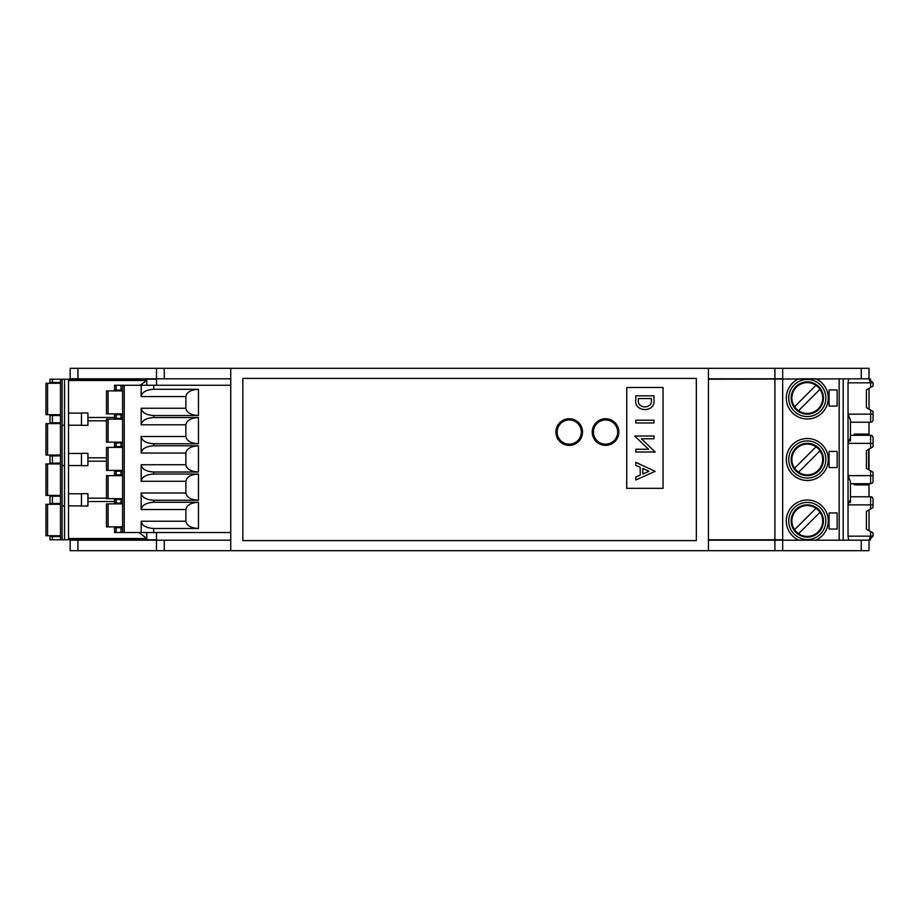 <?xml version="1.0" encoding="UTF-8"?>
<svg xmlns="http://www.w3.org/2000/svg" width="919" height="919" viewBox="0 0 919 919"><rect width="100%" height="100%" fill="white"/><g stroke="black" fill="none" stroke-linecap="round" stroke-linejoin="round"><path stroke-width="1.38" d="M869.018 435.296L869.018 434.078L854.188 434.078L855.704 434.078L855.704 435.296M855.704 483.704L855.704 484.922L869.018 484.922L869.018 483.704M868.616 484.922L868.616 483.704M868.616 469.655L868.616 449.345M868.616 435.296L868.616 434.078M856.531 484.922L856.531 483.704M856.531 435.296L856.531 434.078M156.494 368.312L156.494 378.812L230.738 378.812L230.738 368.312L70.154 368.312L70.154 379.214L70.154 372.976M708.434 378.812L708.434 368.312L774.912 368.312L774.912 378.812L708.434 378.812L708.434 550.688L230.738 550.688L230.738 540.188L70.154 540.188L70.154 546.024M153.749 385.268L153.749 389.3C146.155 389.759 141.963 392.183 141.17 396.56L141.17 385.268L230.738 385.268M141.17 453.044L141.17 436.502C141.963 440.879 146.155 443.303 153.749 443.762L153.749 445.784C146.155 446.243 141.963 448.667 141.17 453.044L185.879 453.044C186.683 448.667 190.876 446.243 198.458 445.784L198.458 472.01L153.749 472.01L153.749 474.02C146.155 474.491 141.963 476.904 141.17 481.292L141.17 464.75C141.963 469.127 146.155 471.55 153.749 472.01M198.458 443.762C190.876 443.303 186.683 440.879 185.879 436.502L185.879 424.796C186.683 420.42 190.876 417.996 198.458 417.536L198.458 443.762L153.749 443.762M141.17 424.796L141.17 408.254C141.963 412.642 146.155 415.055 153.749 415.526L153.749 417.536C146.155 417.996 141.963 420.42 141.17 424.796L185.879 424.796M198.458 415.526C190.876 415.055 186.683 412.642 185.879 408.254L185.879 396.56C186.683 392.183 190.876 389.759 198.458 389.3L198.458 415.526L153.749 415.526M116.15 385.268L116.15 390.104L114.542 390.104L114.542 385.268L141.17 385.268M122.606 527.69L114.542 527.69L114.542 532.526L141.17 532.526L141.17 521.234C141.963 525.611 146.155 528.034 153.749 528.494L153.749 532.526L230.738 532.526M198.458 528.494C190.876 528.034 186.683 525.611 185.879 521.234L185.879 509.528C186.683 505.151 190.876 502.727 198.458 502.268L198.458 528.494L153.749 528.494M141.17 509.528L141.17 492.986C141.963 497.363 146.155 499.787 153.749 500.246L153.749 502.268C146.155 502.727 141.963 505.151 141.17 509.528L185.879 509.528M198.458 500.246C190.876 499.787 186.683 497.363 185.879 492.986L185.879 481.292C186.683 476.904 190.876 474.491 198.458 474.02L198.458 500.246L153.749 500.246M198.458 472.01C190.876 471.55 186.683 469.127 185.879 464.75L185.879 453.044M116.15 390.104L122.606 390.104M141.17 532.526L153.749 532.526M153.749 389.3L198.458 389.3M153.749 445.784L198.458 445.784M153.749 474.02L198.458 474.02M153.749 502.268L198.458 502.268M122.606 385.268L122.606 532.526M153.749 417.536L198.458 417.536M122.606 503.072L120.998 503.072L120.998 499.442L122.606 499.442M122.606 474.836L120.998 474.836L120.998 471.206L122.606 471.206M122.606 446.588L120.998 446.588L120.998 442.958L122.606 442.958M122.606 418.352L120.998 418.352L120.998 414.71L122.606 414.71M120.998 499.442L114.542 499.442L114.542 503.072L120.998 503.072M120.998 414.71L114.542 414.71L114.542 418.352L120.998 418.352M120.998 442.958L114.542 442.958L114.542 446.588L120.998 446.588M120.998 471.206L114.542 471.206L114.542 474.836L120.998 474.836M122.606 526.874L108.086 526.874L108.086 503.876L106.466 503.876L106.466 526.874L108.086 526.874M122.606 503.876L108.086 503.876M122.606 390.908L106.466 390.908L106.466 413.906L122.606 413.906M108.086 419.156L106.466 419.156L106.466 442.154L108.086 442.154L108.086 419.156L122.606 419.156M122.606 442.154L108.086 442.154M122.606 470.39L108.086 470.39L108.086 447.392L106.466 447.392L106.466 470.39L108.086 470.39M122.606 447.392L108.086 447.392M122.606 498.638L108.086 498.638L108.086 475.64L106.466 475.64L106.466 498.638L108.086 498.638M122.606 475.64L108.086 475.64M230.738 528.896L230.738 388.898M635.799 480.005L655.098 471.344L635.799 462.36L635.799 465.301L640.21 467.323L640.21 475.1L635.799 477.007L635.799 480.005M648.963 471.298L642.783 468.472L642.783 473.986L648.963 471.298M635.799 399.593C633.742 412.803 656.017 412.907 653.96 399.639L653.96 395.825L635.799 395.825L635.799 399.593M651.387 399.799L651.387 398.559L638.383 398.559L638.383 399.799C636.936 409.185 652.823 409.288 651.387 399.799M635.822 452.01L655.213 452.01L641.359 438.765L653.983 438.765L653.983 436.031L634.719 436.031L648.538 449.265L635.822 449.265L635.822 452.01M635.799 422.958L653.96 422.958L653.96 420.213L635.799 420.213L635.799 422.958M569.24 419.96A12.108 12.108 0 0 0 557.144 432.068A12.108 12.108 0 0 0 569.24 444.164A12.108 12.108 0 0 0 581.348 432.068A12.108 12.108 0 0 0 569.24 419.96M605.552 419.96A12.108 12.108 0 0 0 593.444 432.068A12.108 12.108 0 0 0 605.552 444.164A12.108 12.108 0 0 0 617.66 432.068A12.108 12.108 0 0 0 605.552 419.96M605.552 445.382A13.314 13.314 0 0 0 618.866 432.068A13.314 13.314 0 0 0 605.552 418.754A13.314 13.314 0 0 0 592.238 432.068A13.314 13.314 0 0 0 605.552 445.382M569.24 445.382A13.314 13.314 0 0 0 582.554 432.068A13.314 13.314 0 0 0 569.24 418.754A13.314 13.314 0 0 0 555.926 432.068A13.314 13.314 0 0 0 569.24 445.382M850.454 441.017L850.454 419.903L848.03 414.147L848.03 536.156L873.05 536.156L873.05 532.974L870.626 531.573L870.626 536.156L869.018 540.188L869.018 550.688L782.678 550.688L782.678 539.786L708.434 539.786L708.434 379.214L869.018 378.812L869.018 368.312L861.241 368.312L861.241 378.812M774.912 378.812L782.678 378.812L782.678 368.312L861.241 368.312M708.434 540.188L861.241 540.188L861.241 550.688M870.557 539.89L869.018 540.188L873.05 536.156L869.018 540.188L861.241 540.188M77.931 368.312L77.931 378.812L156.494 378.812L156.494 385.268M156.494 532.526L156.494 550.688L70.154 550.688L70.154 539.786M869.018 434.078L869.018 422.223M869.018 409.127L869.018 388.358M869.018 469.885L869.018 449.115M869.018 530.642L869.018 509.873M869.018 496.777L869.018 484.922M230.738 550.688L156.494 550.688M77.931 378.812L70.154 378.812M230.738 540.188L230.738 378.812M854.188 434.078L854.188 435.296M854.188 483.704L854.188 484.922M774.912 368.312L782.678 368.312M782.678 550.688L708.434 550.688M696.338 378.398L242.846 378.398L242.846 540.602L696.338 540.602L696.338 378.398M230.738 368.312L708.434 368.312M663.047 387.485L626.735 387.485L626.735 488.345L663.047 488.345L663.047 387.485M782.678 379.214L782.678 539.786M798.565 410.724A15.416 15.416 0 0 0 820.001 389.288A15.416 15.416 0 0 0 816.003 385.302L794.567 406.726A15.416 15.416 0 0 0 798.565 410.724L820.001 389.288M816.003 385.302A15.416 15.416 0 0 0 794.567 406.726M798.565 472.205A15.416 15.416 0 0 0 820.001 450.781A15.416 15.416 0 0 0 816.003 446.783L794.567 468.219A15.416 15.416 0 0 0 798.565 472.205L820.001 450.781M816.003 446.783A15.416 15.416 0 0 0 794.567 468.219M798.565 533.698A15.416 15.416 0 0 0 820.001 512.262A15.416 15.416 0 0 0 816.003 508.276L794.567 529.7A15.416 15.416 0 0 0 798.565 533.698L820.001 512.262M816.003 508.276A15.416 15.416 0 0 0 794.567 529.7M870.626 387.427L873.05 386.026L873.05 382.844L870.626 382.844L870.626 387.427L866.399 389.863L866.399 407.611L866.399 389.863M873.05 411.448L873.05 414.147L873.05 411.448L870.626 410.058L870.626 414.147L848.03 414.147L848.03 382.844L848.742 378.812M870.626 410.058L866.399 407.611M873.05 416.1L873.05 417.18M870.626 422.223L870.626 414.147L873.05 414.147L873.05 419.799A2.424 2.424 0 0 1 870.626 422.223L850.454 422.223M850.454 419.914L850.454 437.593L850.454 435.296L870.626 435.296A2.424 2.424 0 0 1 873.05 437.708L873.05 439.328M866.399 511.389L866.399 529.137L866.399 511.389L870.626 508.942L870.626 504.853L848.03 504.853L850.454 499.097L850.454 481.384L850.454 502.498M850.454 499.086L850.454 496.777L870.626 496.777A2.424 2.424 0 0 1 873.05 499.189L873.05 500.809M870.626 496.777L870.626 504.853L873.05 504.853L873.05 507.552L870.626 508.942M873.05 504.853L873.05 499.201A2.424 2.424 0 0 1 873.05 499.201M870.626 531.573L866.399 529.137M870.626 448.185L870.626 443.36L873.05 443.36L873.05 446.783L866.399 450.62L866.399 468.38L866.399 450.62M873.05 443.36L873.05 437.708M873.05 476.031L873.05 472.217L873.05 475.64L873.05 472.217L866.399 468.38M873.05 477.593L873.05 478.661M850.454 481.384L848.03 475.64L873.05 475.64L873.05 481.292A2.424 2.424 0 0 1 870.626 483.704L850.454 483.704M791.167 520.292A16.14 16.14 0 0 1 807.973 504.864A16.14 16.14 0 0 1 823.413 521.682A16.14 16.14 0 0 1 806.595 537.11A16.14 16.14 0 0 1 791.167 520.292M798.841 540.188A20.976 20.976 0 0 1 786.308 520.993A20.976 20.976 0 0 0 798.841 540.188L815.727 540.188A20.976 20.976 0 0 0 806.687 500.016A20.976 20.976 0 0 0 797.049 539.304M798.841 378.812A20.976 20.976 0 0 0 807.893 418.984A20.976 20.976 0 0 0 815.727 378.812L798.841 378.812A20.976 20.976 0 0 0 797.049 416.33M837.14 512.917L837.14 529.057L829.076 529.057L829.076 512.917L837.14 512.917M837.14 451.436L837.14 467.564L829.076 467.564L829.076 451.436L837.14 451.436M837.14 406.083L837.14 389.943L829.076 389.943L829.076 406.083L837.14 406.083M848.742 540.188L848.03 536.156M791.167 458.811A16.14 16.14 0 0 1 807.973 443.372A16.14 16.14 0 0 1 823.413 460.189A16.14 16.14 0 0 1 806.595 475.628A16.14 16.14 0 0 1 791.167 458.811M828.26 459.5A20.976 20.976 0 0 0 806.687 438.524A20.976 20.976 0 0 0 786.342 460.706A20.976 20.976 0 0 0 807.893 480.476A20.976 20.976 0 0 0 828.26 459.5A20.976 20.976 0 0 1 807.893 480.476A20.976 20.976 0 0 1 786.342 460.706A20.976 20.976 0 0 0 797.049 477.811M870.626 435.296L870.626 443.36L848.03 443.36L850.454 437.593M791.167 397.318A16.14 16.14 0 0 1 807.973 381.89A16.14 16.14 0 0 1 823.413 398.708A16.14 16.14 0 0 1 806.595 414.136A16.14 16.14 0 0 1 791.167 397.318M791.868 398.007L791.144 398.007M822.7 398.007L823.424 398.007M843.194 540.188L843.194 378.812M870.546 379.11L869.018 378.812L870.626 382.844L848.03 382.844M869.018 378.812L873.05 382.844L869.018 378.812M60.47 383.246L45.95 383.246L45.95 414.71L60.47 414.71M60.47 463.934L45.95 463.934L45.95 495.41L60.47 495.41M60.47 423.59L45.95 423.59L45.95 455.066L60.47 455.066M156.494 539.786L52.406 539.786L52.406 536.558L60.47 536.558L60.47 539.786L60.47 379.214L62.09 379.214L60.688 379.214M52.406 539.786L49.982 539.786L49.982 536.558L52.406 536.558M62.09 539.786L62.09 379.214L64.514 379.214L62.09 379.214M62.09 508.919L62.09 531.113M62.09 428.231L62.09 450.425M68.546 539.786L68.546 379.214L156.494 379.214M146.81 385.268L146.81 380.489L68.546 380.489M87.914 417.467L114.542 417.467M106.466 420.833L87.914 420.833M87.914 457.811L106.466 457.811M106.466 461.189L87.914 461.189M87.914 498.167L106.466 498.167M114.542 501.533L87.914 501.533M68.546 538.511L146.81 538.511L146.81 532.526M49.982 379.214L60.47 379.214L60.47 382.442L49.982 382.442L49.982 379.214M68.546 379.214L64.514 379.214L64.514 539.786M60.47 503.474L49.982 503.474L49.982 496.214L60.47 496.214M60.47 463.13L49.982 463.13L49.982 455.87L60.47 455.87M60.47 422.786L49.982 422.786L49.982 415.526L60.47 415.526M81.458 505.898L68.546 505.898M62.09 505.898L63.698 505.898L62.09 505.898M68.546 493.79L81.458 493.79M81.458 465.554L68.546 465.554M62.09 465.554L63.698 465.554L62.09 465.554M68.546 453.446L81.458 453.446M81.458 425.21L68.546 425.21M62.09 425.21L63.698 425.21L62.09 425.21M68.546 413.102L81.458 413.102M140.09 385.268L146.81 380.489M81.458 412.976L87.914 412.976L87.914 425.325L81.458 425.325L81.458 412.976M81.458 453.331L87.914 453.331L87.914 465.669L81.458 465.669L81.458 453.331M81.458 493.675L87.914 493.675L87.914 506.024L81.458 506.024L81.458 493.675M146.81 538.511L139.056 532.526M60.47 504.29L45.95 504.29L45.95 535.754L60.47 535.754M141.17 436.502L185.879 436.502M141.17 408.254L185.879 408.254M185.879 396.56L141.17 396.56M124.226 385.268L124.226 532.526M141.17 521.234L185.879 521.234M141.17 492.986L185.879 492.986M185.879 481.292L141.17 481.292M141.17 464.75L185.879 464.75M120.998 390.104L120.998 385.268M120.998 532.526L120.998 527.69M116.15 527.69L116.15 532.526M116.15 499.442L116.15 503.072M116.15 471.206L116.15 474.836M116.15 442.958L116.15 446.588M116.15 414.71L116.15 418.352M108.086 390.908L108.086 413.906M77.931 550.688L77.931 540.188M164.26 550.688L164.26 540.188M164.26 368.312L164.26 378.812M774.912 540.188L774.912 550.688M774.912 379.214L774.912 539.786M870.626 470.815L870.626 483.704M825.848 520.993A18.564 18.564 0 0 0 807.284 502.429A18.564 18.564 0 0 0 788.732 520.993A18.564 18.564 0 0 0 807.284 539.545A18.564 18.564 0 0 0 825.848 520.993M839.162 540.188L839.162 378.812M828.226 396.801A20.976 20.976 0 0 0 815.727 378.812M828.226 458.294A20.976 20.976 0 0 0 806.687 438.524A20.976 20.976 0 0 0 786.342 460.706M825.848 459.5A18.564 18.564 0 0 0 807.284 440.936A18.564 18.564 0 0 0 788.732 459.5A18.564 18.564 0 0 0 807.284 478.064A18.564 18.564 0 0 0 825.848 459.5M825.848 398.007A18.564 18.564 0 0 0 807.284 379.455A18.564 18.564 0 0 0 788.732 398.007A18.564 18.564 0 0 0 807.284 416.571A18.564 18.564 0 0 0 825.848 398.007M786.308 398.007A20.976 20.976 0 0 0 807.893 418.984A20.976 20.976 0 0 0 828.26 398.007M815.727 540.188A20.976 20.976 0 0 0 828.26 520.993M47.558 383.246L47.558 414.71M47.558 463.934L47.558 495.41M47.558 423.59L47.558 455.066M52.406 382.442L52.406 379.214M52.406 503.474L52.406 496.214M52.406 463.13L52.406 455.87M52.406 422.786L52.406 415.526M47.558 504.29L47.558 535.754"/></g></svg>
